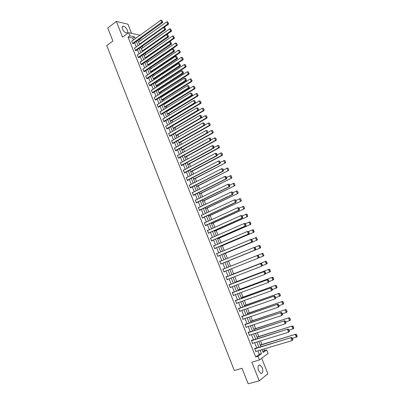 <?xml version="1.0" encoding="UTF-8"?>
<svg xmlns="http://www.w3.org/2000/svg" width="404" height="404" viewBox="0 0 404 404"><rect width="100%" height="100%" fill="white"/><g stroke="black" fill="none" stroke-linecap="round" stroke-linejoin="round"><path stroke-width="0.61" d="M262.252 367.776L259.979 365.014C257.979 365.019 257.51 366.898 258.57 370.655L260.838 373.422C262.853 373.412 263.322 371.529 262.252 367.776M127.326 30.133C126.205 27.785 124.821 26.457 123.185 26.144C122.074 26.27 121.836 27.23 122.457 29.032C123.584 31.381 124.962 32.714 126.593 33.027C127.715 32.906 127.957 31.936 127.326 30.133M262.878 351.702L264.458 350.551L266.65 349.899L268.094 353.475L259.413 359.984L257.939 356.298L261.529 353.657L260.12 350.142M131.593 33.34L127.937 24.215L116.342 21.437L107.752 27.982L112.893 41.011L106.762 45.551L234.31 370.503L242.047 368.291L248.167 383.8L259.242 380.841L267.902 373.771L261.696 358.272M133.497 39.951L132.759 38.097L128.063 37.112L129.846 35.805L128.593 32.679L140.016 35.234M140.042 40.935L139.466 39.506L141.228 38.244M264.458 350.551L263.842 349.031M262.019 344.486L260.56 340.855M258.818 336.517L257.287 332.709M255.626 328.578L254.03 324.599M252.45 320.67L250.783 316.524M249.283 312.797L247.551 308.479M246.132 304.949L244.329 300.465M242.991 297.132L241.122 292.481M239.86 289.35L237.926 284.532M236.744 281.593L234.744 276.614M233.643 273.867L231.573 268.726M230.548 266.17L228.457 260.959M227.407 258.358L225.382 253.313M224.271 250.541L222.321 245.698M221.139 242.759L219.271 238.113M218.024 235.002L216.236 230.553M214.918 227.275L213.211 223.023M211.827 219.584L210.196 215.519M208.747 211.918L207.191 208.05M205.681 204.283L204.202 200.601M202.621 196.677L201.222 193.188M199.581 189.102L198.253 185.8M196.546 181.553L195.294 178.437M193.526 174.038L192.349 171.104M190.516 166.549L189.41 163.802M187.517 159.09L186.486 156.52M184.532 151.657L183.573 149.273M181.558 144.253L180.669 142.046M178.593 136.88L177.78 134.85M175.644 129.532L174.897 127.679M172.7 122.215L172.028 120.538M170.963 117.892L170.857 117.63M169.771 114.923L169.165 113.418M168.099 110.767L167.943 110.373M166.852 107.656L166.317 106.328M165.246 103.666L165.039 103.146M163.943 100.424L163.479 99.263M162.403 96.591L162.145 95.945M161.05 93.213L160.651 92.223M159.575 89.547L159.262 88.774M158.161 86.032L157.833 85.214M156.752 82.522L156.388 81.623M155.287 78.876L155.025 78.225M153.939 75.528L153.53 74.508M152.424 71.75L152.227 71.266M151.141 68.559L150.682 67.412M149.566 64.645L149.44 64.327M148.349 61.615L147.839 60.348M145.571 54.697L145.011 53.303M142.799 47.803L142.193 46.293M139.466 39.506L139.183 39.446M128.063 37.112L255.697 356.954L259.307 354.313L257.904 350.808M256.772 347.98L254.651 342.678M253.535 339.885L251.414 334.583M250.308 331.82L248.187 326.518M247.091 323.791L244.97 318.488M243.89 315.792L241.769 310.489M240.703 307.823L238.582 302.52M237.527 299.884L235.406 294.582M234.36 291.981L232.239 286.678M231.209 284.103L229.088 278.805M228.073 276.26L225.952 270.958M224.947 268.448L222.826 263.156M221.821 260.651L219.72 255.394M218.71 252.874L216.625 247.662M215.615 245.132L213.544 239.961M212.529 237.421L210.474 232.29M209.454 229.74L207.414 224.644M206.388 222.084L204.368 217.034M203.338 214.463L201.333 209.449M200.298 206.868L198.308 201.894M197.273 199.303L195.299 194.369M194.258 191.769L192.299 186.87M191.254 184.264L189.309 179.401M188.259 176.785L186.33 171.963M185.279 169.337L183.366 164.549M182.31 161.913L180.411 157.166M179.351 154.52L177.467 149.813M176.402 147.157L174.533 142.486M173.468 139.819L171.614 135.183M170.544 132.512L168.7 127.911M167.63 125.23L165.802 120.665M164.726 117.973L162.913 113.448M161.832 110.747L160.034 106.257M158.949 103.55L157.166 99.096M156.08 96.374L154.313 91.955M153.222 89.228L151.465 84.845M150.374 82.113L148.632 77.76M147.531 75.018L145.809 70.705M144.703 67.953L142.991 63.67M141.89 60.913L140.188 56.666M139.082 53.899L137.395 49.687M136.284 46.909L134.613 42.733M132.002 41.031L131.694 40.966L132.759 43.637L133.451 43.566M134.79 47.975L134.471 47.914L135.542 50.596L136.224 50.515M137.582 54.949L137.259 54.888L138.33 57.58L139.011 57.484M140.39 61.943L140.057 61.893L141.132 64.59L141.809 64.483M143.213 68.968L142.864 68.917L143.945 71.629L144.617 71.508M146.041 76.018L145.682 75.972L146.768 78.689L147.435 78.558M148.884 83.093L148.51 83.047L149.601 85.779L150.268 85.633M151.737 90.193L151.349 90.158L152.444 92.895L153.106 92.733M154.601 97.319L154.197 97.288L155.298 100.035L155.954 99.864M157.479 104.469L157.06 104.444L158.161 107.206L158.817 107.015M160.368 111.65L159.934 111.63L161.039 114.403L161.686 114.201M163.272 118.857L162.812 118.842L163.923 121.624L164.569 121.407M166.185 126.088L165.706 126.083L166.822 128.876L167.463 128.644M169.114 133.345L168.609 133.35L169.731 136.153L170.367 135.906M172.053 140.632L171.523 140.643L172.649 143.46L173.281 143.198M175.013 147.94L174.452 147.965L175.578 150.793L176.301 150.753L176.21 150.515M177.982 155.277L177.391 155.318L178.523 158.151L179.24 158.1L179.144 157.863M180.967 162.64L180.336 162.696L181.472 165.539L182.189 165.473L182.093 165.236M183.977 170.028L183.295 170.099L184.436 172.957L185.148 172.877L185.052 172.639M186.36 177.765L186.976 177.447L186.269 177.533L187.416 180.401L188.118 180.305L188.022 180.068M189.966 184.921L189.249 184.997L190.4 187.875L191.102 187.769L191.006 187.527M192.961 192.42L192.243 192.491L193.4 195.379L194.097 195.253L194.001 195.016M195.97 199.945L195.248 200.01L196.41 202.909L197.102 202.773L197.006 202.53M198.99 207.499L198.263 207.56L199.43 210.469L200.116 210.317L200.02 210.075M202.02 215.085L201.293 215.135L202.46 218.059L203.146 217.892L203.05 217.65M205.065 222.695L204.333 222.745L205.505 225.679L206.186 225.498L206.085 225.25M208.121 230.341L207.383 230.381L208.565 233.325L209.141 232.886M211.191 238.012L210.449 238.047L211.63 241.001L212.302 240.794L212.201 240.547M214.266 245.713L213.524 245.743L214.711 248.713L215.377 248.485L215.276 248.238M217.362 253.444L216.615 253.47L217.801 256.449L218.367 255.959M220.463 261.206L219.71 261.226L220.907 264.216L221.463 263.711M223.579 268.993L222.821 269.014L224.023 272.013L224.579 271.503M226.694 276.801L226.599 276.548L225.947 276.831L227.154 279.841L227.71 279.336M229.831 284.633L229.73 284.381L229.083 284.679L230.295 287.704L230.856 287.199M232.972 292.496L232.871 292.244L232.229 292.557L233.446 295.592L234.012 295.097M236.128 300.389L236.027 300.137L235.391 300.465L236.613 303.515L237.178 303.02M239.299 308.318L239.198 308.06L238.567 308.404L239.789 311.469L240.36 310.979M242.481 316.271L242.375 316.019L241.754 316.377L242.981 319.453L243.556 318.968M245.672 324.261L245.571 324.003L244.95 324.382L246.182 327.467L246.763 326.988M248.879 332.28L248.778 332.022L248.162 332.416L249.399 335.517L249.98 335.037M252.101 340.335L251.995 340.077L251.384 340.481L252.626 343.597L253.212 343.122M255.333 348.42L255.227 348.157L254.621 348.581L255.868 351.707L256.459 351.238M259.413 359.984L251.823 362.176L259.242 380.841M255.697 356.954L257.939 356.298M116.342 21.437L122.574 37.112L128.593 32.679M262.024 349.571L263.181 352.45L266.65 349.899M137.082 37.355L136.683 37.269L136.799 37.557M137.921 40.355L139.607 44.546M140.723 47.329L142.42 51.555M143.536 54.333L145.243 58.595M146.354 61.363L148.081 65.66M149.187 68.422L150.924 72.75M152.03 75.503L153.783 79.866M154.883 82.613L156.646 87.012M157.747 89.749L159.524 94.183M160.62 96.91L162.413 101.379M163.504 104.101L165.317 108.605M166.403 111.317L168.226 115.857M169.311 118.559L171.15 123.134M172.23 125.831L174.079 130.447M176.21 135.754L206.974 118.018L206.298 117.998L205.323 115.625L175.159 133.128L177.023 137.779M178.098 140.456L179.977 145.142M181.048 147.808L182.946 152.535M184.012 155.192L185.921 159.954M186.986 162.6L188.91 167.402M189.971 170.039L191.915 174.876M192.966 177.507L194.925 182.386M195.975 185.002L197.95 189.92M198.995 192.526L200.985 197.48M202.03 200.081L204.03 205.075M205.07 207.666L207.09 212.696M208.126 215.276L210.161 220.347M211.191 222.917L213.246 228.033M214.272 230.588L216.342 235.744M217.362 238.289L219.448 243.486M220.468 246.021L222.569 251.258M223.584 253.783L225.7 259.06M226.71 261.575L228.841 266.887M229.851 269.407L231.987 274.73M233.012 277.285L235.148 282.608M236.183 285.189L238.32 290.511M239.37 293.127L241.506 298.45M242.567 301.096L244.703 306.419M245.778 309.095L247.915 314.418M249 317.125L251.137 322.448M252.237 325.19L254.374 330.512M255.49 333.285L257.626 338.608M258.752 341.41L260.888 346.738M135.274 38.663L134.532 36.809L129.846 35.805M258.984 347.314L256.858 341.996M255.737 339.198L253.606 333.886M252.495 331.118L250.364 325.806M249.268 323.069L247.142 317.756M246.056 315.054L243.925 309.737M242.855 307.065L240.723 301.753M239.668 299.111L237.537 293.799M236.492 291.193L234.36 285.875M233.33 283.3L231.199 277.987M230.179 275.437L228.048 270.125M227.043 267.61L224.917 262.307M223.907 259.792L221.796 254.53M220.786 252.005L218.69 246.778M217.675 244.248L215.6 239.062M214.58 236.517L212.519 231.376M211.494 228.821L209.449 223.715M208.419 221.15L206.388 216.089M205.358 213.514L203.343 208.489M202.308 205.904L200.308 200.919M199.268 198.324L197.288 193.38M196.243 190.774L194.279 185.865M193.228 183.249L191.279 178.381M190.223 175.76L188.289 170.927M187.234 168.296L185.315 163.504M184.254 160.858L182.345 156.106M181.285 153.454L179.391 148.733M178.326 146.071L176.452 141.39M175.381 138.724L173.518 134.078M172.447 131.401L170.599 126.79M169.523 124.104L167.69 119.533M166.61 116.837L164.792 112.302M163.706 109.595L161.903 105.096M160.812 102.384L159.024 97.919M157.934 95.198L156.161 90.769M155.065 88.037L153.303 83.643M152.207 80.906L150.46 76.548M149.359 73.796L147.627 69.478M146.521 66.721L144.804 62.428M143.693 59.666L141.991 55.414M140.875 52.641L139.183 48.419M138.072 45.637L136.395 41.45M132.759 38.097L134.532 36.809M259.307 354.313L261.529 353.657M189.335 185.209L189.951 184.896M192.319 192.683L192.94 192.37M195.319 200.182L195.945 199.879M198.329 207.712L198.955 207.414M201.349 215.271L201.98 214.973M204.379 222.862L205.015 222.569M207.424 230.477L208.06 230.189M210.479 238.123L211.12 237.84M213.549 245.799L214.191 245.521M216.625 253.505L217.276 253.232M219.72 261.242L220.372 260.974M224.018 272.003L224.674 271.746M227.139 279.81L227.8 279.558M230.27 287.653L230.936 287.401M233.416 295.521L234.083 295.274M236.572 303.419L237.244 303.182M239.744 311.353L240.415 311.115M242.925 319.317L243.602 319.084M246.122 327.311L246.804 327.083M249.329 335.335L250.015 335.118M252.545 343.395L253.237 343.178M255.782 351.485L256.474 351.278M131.78 41.188L160.807 20.2L161.746 22.493L162.499 22.69L162.63 21.927L161.671 20.245L162.63 21.927M133.224 43.728L162.499 22.69M132.669 43.415L162.327 21.846M161.671 20.245L160.807 20.2M164.034 27.371L168.417 24.25L167.685 24.058L139.456 44.177M138.577 41.981L166.761 21.801L167.609 21.841L168.554 23.503L167.609 21.841M168.261 23.422L167.685 24.058L166.761 21.801M168.554 23.503L168.417 24.25M134.557 48.142L163.741 27.356L164.681 29.654L165.428 29.84L165.564 29.088L164.605 27.401L165.564 29.088M135.991 50.677L165.428 29.84M135.451 50.374L165.266 29.012M164.605 27.401L163.741 27.356M137.345 55.116L166.68 34.542L167.63 36.85L168.372 37.022L168.508 36.274L167.549 34.587L168.508 36.274M138.774 57.656L168.372 37.022M138.244 57.358L168.21 36.203M167.549 34.587L166.68 34.542M166.695 34.542L171.316 31.3L170.589 31.118L142.213 51.045M141.329 48.839L169.66 28.856L170.513 28.901L171.458 30.558L170.513 28.901M171.165 30.487L170.589 31.118L169.66 28.856M171.458 30.558L171.316 31.3M145.182 58.439L174.225 38.375L173.503 38.208L144.98 57.934M144.092 55.722L172.569 35.936L173.427 35.981L174.366 37.643L173.427 35.981M174.079 37.572L173.503 38.208L172.569 35.936M174.366 37.643L174.225 38.375M140.143 62.115L169.635 41.753L170.584 44.066L171.326 44.228L171.468 43.486L170.508 41.799L171.468 43.486M141.562 64.655L171.326 44.228M141.041 64.367L171.17 43.42M170.508 41.799L169.635 41.753M142.95 69.145L172.599 48.99L173.553 51.318L174.291 51.465L174.432 50.727L173.473 49.041L174.432 50.727M144.354 71.685L174.291 51.465M143.854 71.402L174.139 50.667M173.473 49.041L172.599 48.99M145.773 76.199L175.578 56.257L176.533 58.595L177.265 58.726L177.417 57.994L176.452 56.307L177.417 57.994M147.162 78.74L177.265 58.726M146.677 78.462L177.124 57.944M176.452 56.307L175.578 56.257M147.95 65.342L177.149 45.48L176.432 45.324L147.753 64.852M146.864 62.63L175.493 43.041L176.346 43.092L177.295 44.753L176.346 43.092M177.008 44.687L176.432 45.324L175.493 43.041M177.295 44.753L177.149 45.48M150.732 72.266L180.078 52.611L179.366 52.47L150.541 71.796M149.647 69.564L178.422 50.177L179.285 50.227L180.229 51.889L179.285 50.227M179.942 51.828L179.366 52.47L178.422 50.177M180.229 51.889L180.078 52.611M153.52 79.214L183.022 59.767L182.315 59.64L153.338 78.76M152.439 76.523L181.366 57.338L182.229 57.388L183.174 59.05L182.229 57.388M182.891 58.999L182.315 59.64L181.366 57.338M183.174 59.05L183.022 59.767M156.323 86.193L185.976 66.953L185.269 66.837L156.146 85.754M155.242 83.507L184.32 64.529L185.184 64.579L186.133 66.241L185.184 64.579M185.85 66.195L185.269 66.837L184.32 64.529M186.133 66.241L185.976 66.953M159.131 93.198L188.941 74.164L188.239 74.063L158.959 92.774M158.055 90.521L187.289 71.745L188.153 71.796L189.102 73.457L188.153 71.796M188.819 73.417L188.239 74.063L187.289 71.745M189.102 73.457L188.941 74.164M161.953 100.222L191.92 81.406L191.223 81.315L161.787 99.818M160.878 97.556L190.264 78.987L191.132 79.043L192.082 80.704L191.132 79.043M191.804 80.669L191.223 81.315L190.264 78.987M192.082 80.704L191.92 81.406M164.781 107.277L194.91 88.673L194.213 88.597L164.625 106.888M163.716 104.616L193.253 86.259L194.122 86.315L195.071 87.981L194.122 86.315M194.794 87.946L194.213 88.597L193.253 86.259M195.071 87.981L194.91 88.673M167.625 114.357L197.909 95.965L197.218 95.905L167.473 113.984M166.559 111.706L196.253 93.556L197.127 93.612L198.076 95.278L197.127 93.612M197.798 95.253L197.218 95.905L196.253 93.556M198.076 95.278L197.909 95.965M170.473 121.463L200.919 103.288L200.233 103.242L170.331 121.104M169.412 118.821L199.268 100.884L200.142 100.939L201.091 102.611L200.142 100.939M200.818 102.591L200.233 103.242L199.268 100.884M201.091 102.611L200.919 103.288M173.336 128.593L203.939 110.64L203.262 110.605L173.2 128.255M172.281 125.962L202.288 108.242L203.439 108.312L204.116 109.969L203.439 108.312M203.843 109.954L203.262 110.605L202.288 108.242L203.167 108.297M204.116 109.969L203.939 110.64M206.883 117.342L206.202 115.685L206.883 117.342L206.298 117.998L176.083 135.431M206.202 115.685L206.474 115.695M207.156 117.352L206.974 118.018M179.093 142.94L210.019 125.427L209.348 125.422L178.972 142.632M204.626 125.169L208.373 123.038L209.519 123.104L210.206 124.765L209.519 123.104M209.939 124.765L209.348 125.422L208.373 123.038L209.252 123.099M210.206 124.765L210.019 125.427M181.992 150.152L213.08 132.866L212.413 132.871L181.876 149.864M207.777 132.522L211.428 130.482L212.58 130.537L213.267 132.209L212.58 130.537M212.999 132.214L212.413 132.871L211.428 130.482L212.312 130.537M213.267 132.209L213.08 132.866M184.896 157.393L216.15 140.329L215.489 140.35L184.785 157.121M210.944 139.905L214.499 137.951L215.65 138.001L216.342 139.683L215.65 138.001M216.074 139.688L215.489 140.35L214.499 137.951L215.382 138.011M216.342 139.683L216.15 140.329M187.809 164.66L219.231 147.824L218.574 147.859L187.708 164.403M214.044 147.359L218.241 145.42L218.731 145.496L219.423 147.182L218.731 145.496M219.16 147.197L218.574 147.859L217.584 145.45L218.468 145.511M219.423 147.182L219.231 147.824M190.738 171.953L222.326 155.348L221.67 155.394L190.643 171.715M217.12 154.858L221.331 152.934L221.826 153.02L222.523 154.712L221.826 153.02M222.261 154.732L221.67 155.394L220.675 152.975L221.564 153.04M222.523 154.712L222.326 155.348M193.678 179.275L225.432 162.898L193.592 179.058M220.205 162.393L224.432 160.474L224.932 160.575L225.629 162.272L224.932 160.575M225.371 162.297L224.781 162.963L223.781 160.534L224.674 160.595M225.629 162.272L225.432 162.898M196.627 186.623L228.548 170.483L196.546 186.421M223.306 169.953L227.548 168.049L228.053 168.155L228.755 169.862L228.053 168.155M228.497 169.892L227.901 170.559L226.902 168.12L227.795 168.185M228.755 169.862L228.548 170.483M199.586 193.996L231.679 178.093L199.515 193.819M226.417 177.543L230.674 175.649L231.184 175.77L231.886 177.482L231.184 175.77M231.628 177.518L231.037 178.184L230.033 175.74L230.926 175.806M231.886 177.482L231.679 178.093M148.601 83.28L178.568 63.554L179.528 65.897L180.255 66.014L180.406 65.291L179.442 63.605L180.406 65.291M149.98 85.82L180.255 66.014M149.51 85.552L180.113 65.246M179.442 63.605L178.568 63.554M151.439 90.385L181.568 70.877L182.527 73.23L183.254 73.336L183.406 72.619L182.441 70.927L183.406 72.619M152.803 92.925L183.254 73.336M152.353 92.668L183.118 72.574M182.441 70.927L181.568 70.877M154.293 97.516L184.578 78.23L185.547 80.588L186.264 80.684L186.421 79.972L185.456 78.28L186.421 79.972M155.641 100.061L186.264 80.684M155.207 99.808L186.133 79.936M185.456 78.28L184.578 78.23M157.151 104.676L187.602 85.608L188.572 87.981L189.284 88.057L189.446 87.355L188.481 85.663L189.446 87.355M158.484 107.222L189.284 88.057M158.07 106.974L189.163 87.32M188.481 85.663L187.602 85.608M160.024 111.863L190.632 93.016L191.612 95.4L192.319 95.46L192.486 94.763L191.521 93.072L192.486 94.763M161.337 114.413L192.319 95.46M160.949 114.17L192.203 94.738M191.521 93.072L190.632 93.016M162.908 119.074L193.683 100.455L194.662 102.843L195.364 102.894L195.536 102.202L194.566 100.51L195.536 102.202M164.201 121.629L195.364 102.894M163.832 121.392L194.662 102.843L195.253 102.182M194.566 100.51L193.683 100.455M165.802 126.316L196.738 107.918L197.909 107.994L197.627 107.979L198.596 109.671L197.909 107.994M167.069 128.876L198.425 110.358L197.723 110.322L196.738 107.918L197.627 107.979M166.731 128.644L197.723 110.322L198.319 109.656M198.425 110.358L198.596 109.671M168.705 133.583L199.808 115.418L200.98 115.483L200.702 115.473L201.389 117.16L201.672 117.17L200.98 115.483M169.948 136.148L201.495 117.847L200.798 117.827L199.808 115.418L200.702 115.473M169.64 135.921L200.798 117.827L201.389 117.16M201.495 117.847L201.672 117.17M171.619 140.88L202.894 122.942L204.06 123.008L203.783 123.003L204.757 124.7L204.06 123.008M172.836 143.45L204.576 125.366L203.884 125.361L202.894 122.942L203.783 123.003M172.559 143.223L203.884 125.361L204.48 124.695M204.576 125.366L204.757 124.7M174.543 148.202L205.989 130.497L207.156 130.558L207.853 132.254L207.156 130.558M175.73 150.783L207.671 132.916L206.979 132.926L205.989 130.497L206.883 130.558M175.488 150.556L206.979 132.926L207.58 132.254M207.671 132.916L207.853 132.254M177.482 155.555L209.095 138.082L210.262 138.138L209.989 138.143L210.691 139.85L210.964 139.84L210.262 138.138M178.634 158.141L210.777 140.496L210.09 140.516L209.095 138.082L209.989 138.143M178.427 157.913L210.09 140.516L210.691 139.85M210.777 140.496L210.964 139.84M180.431 162.933L212.211 145.698L213.383 145.748L213.11 145.758L213.812 147.47L214.085 147.455L213.383 145.748M181.542 165.534L213.893 148.106L213.216 148.142L212.211 145.698L213.11 145.758M181.381 165.302L213.216 148.142L213.812 147.47M213.893 148.106L214.085 147.455M183.391 170.337L215.342 153.338L216.514 153.384L216.246 153.404L216.948 155.121L217.221 155.106L216.514 153.384M184.451 172.957L217.024 155.747L216.352 155.798L215.342 153.338L216.246 153.404M184.345 172.72L216.352 155.798L216.948 155.121M217.024 155.747L217.221 155.106M186.365 177.775L218.488 161.014L219.66 161.055L219.392 161.08L220.367 162.782L219.66 161.055M187.406 180.386L220.165 163.418L219.498 163.484L218.488 161.014L219.392 161.08M187.32 180.164L219.498 163.484L220.099 162.807M220.165 163.418L220.367 162.782M189.345 185.239L221.644 168.721L222.816 168.756L222.548 168.786L223.523 170.488L222.816 168.756M190.385 187.84L223.321 171.114L222.66 171.195L221.644 168.721L222.548 168.786M190.304 187.638L222.66 171.195L223.261 170.518M223.321 171.114L223.523 170.488M192.339 192.728L224.811 176.457L225.982 176.487L225.72 176.523L226.432 178.265L226.694 178.225L225.982 176.487M193.375 195.324L226.493 178.846L225.831 178.942L224.811 176.457L225.72 176.523M193.304 195.137L225.831 178.942L226.432 178.265M226.493 178.846L226.694 178.225M195.344 200.253L227.992 184.224L229.164 184.249L228.901 184.29L229.618 186.037L229.881 185.992L229.164 184.249M196.379 202.833L229.669 186.608L229.018 186.719L227.992 184.224L228.901 184.29M196.309 202.667L229.018 186.719L229.618 186.037M229.669 186.608L229.881 185.992M198.364 207.802L231.189 192.021L232.361 192.041L232.098 192.087L233.078 193.794L232.361 192.041M199.389 210.373L232.866 194.4L232.214 194.526L231.189 192.021L232.098 192.087M199.334 210.226L232.214 194.526L232.82 193.844M232.866 194.4L233.078 193.794M201.389 215.377L234.396 199.849L235.567 199.864L235.31 199.919L236.29 201.626L235.567 199.864M202.414 217.943L236.072 202.222L235.426 202.364L234.396 199.849L235.31 199.919M202.364 217.817L235.426 202.364L236.032 201.682M236.072 202.222L236.29 201.626M204.429 222.988L237.613 207.712L238.789 207.722L238.532 207.782L239.254 209.55L239.511 209.484L238.789 207.722M205.454 225.543L239.289 210.08L238.648 210.237L237.613 207.712L238.532 207.782M205.409 225.432L238.648 210.237L239.254 209.55M239.289 210.08L239.511 209.484M207.484 230.623L240.845 215.6L242.021 215.605L241.764 215.675L242.491 217.448L242.748 217.377L242.021 215.605M208.499 233.169L242.521 217.963L241.885 218.135L240.845 215.6L241.764 215.675M208.464 233.078L241.885 218.135L242.491 217.448M242.521 217.963L242.748 217.377M210.55 238.294L244.092 223.523L245.263 223.523L245.011 223.599L245.743 225.382L245.996 225.306L245.263 223.523M211.56 240.829L245.763 225.881L245.137 226.073L244.092 223.523L245.011 223.599M211.534 240.759L245.137 226.073L245.743 225.382M245.763 225.881L245.996 225.306M213.625 245.991L247.349 231.482L248.526 231.472L248.273 231.553L249.005 233.345L249.258 233.265L248.526 231.472M214.63 248.516L249.021 233.83L248.399 234.037L247.349 231.482L248.273 231.553M214.61 248.465L248.399 234.037L249.005 233.345M249.021 233.83L249.258 233.265M216.711 253.717L251.243 239.249L251.798 239.456L251.546 239.542L252.283 241.339L252.53 241.254L251.798 239.456M217.716 256.232L252.293 241.814L251.672 242.036L250.621 239.466L251.546 239.542M217.706 256.202L251.672 242.036L252.283 241.339M252.293 241.814L252.53 241.254M219.811 261.474L254.525 247.253L255.081 247.47L254.833 247.566L255.575 249.369L255.818 249.273L255.081 247.47M220.811 263.979L255.575 249.829L254.964 250.066L253.909 247.485L254.833 247.566M220.806 263.969L254.964 250.066L255.575 249.369M255.575 249.829L255.818 249.273M222.922 269.261L257.818 255.293L222.922 269.256M259.121 257.328L258.267 258.126L257.207 255.54L258.136 255.616L258.878 257.429L259.121 257.328L258.378 255.52L258.136 255.616M223.922 271.766L258.267 258.126L258.878 257.429M257.818 255.293L258.378 255.52M226.048 277.078L261.12 263.358L226.038 277.053M262.438 265.413L261.58 266.221L260.519 263.625L261.449 263.706L262.196 265.524L262.438 265.413L261.691 263.595L261.449 263.706M227.053 279.593L261.58 266.221L262.196 265.524M261.12 263.358L261.691 263.595M229.184 284.926L264.443 271.463L229.164 284.886M265.766 273.533L264.913 274.351L263.842 271.74L264.777 271.821L265.524 273.649L265.766 273.533L265.019 271.71L264.777 271.821M230.194 287.451L264.913 274.351L265.524 273.649M264.443 271.463L265.019 271.71M232.33 292.809L267.776 279.593L232.305 292.743M269.104 281.689L268.256 282.512L267.18 279.891L268.12 279.977L268.872 281.81L269.104 281.689L268.357 279.856L268.12 279.977M233.345 295.339L268.256 282.512L268.872 281.81M267.776 279.593L268.357 279.856M235.492 300.717L271.124 287.764L235.461 300.632M272.463 289.875L271.609 290.708L270.534 288.077L271.473 288.158L272.225 290.001L272.463 289.875L271.71 288.032L271.473 288.158M236.512 303.263L271.609 290.708L272.225 290.001M271.124 287.764L271.71 288.032M238.668 308.661L274.483 295.965L238.623 308.55M275.831 298.091L274.983 298.935L273.902 296.294L274.841 296.379L275.599 298.228L275.831 298.091L275.074 296.248L274.841 296.379M239.688 311.211L274.983 298.935L275.599 298.228M274.483 295.965L275.074 296.248M241.855 316.635L277.856 304.197L241.804 316.504M279.214 306.348L278.366 307.202L277.28 304.545L278.225 304.631L278.982 306.49L279.214 306.348L278.457 304.495L278.225 304.631M242.88 319.195L278.366 307.202L278.982 306.49M277.856 304.197L278.457 304.495M202.556 201.404L234.82 185.734L202.495 201.237M229.543 185.163L233.81 183.28L234.325 183.411L235.032 185.128L234.325 183.411M234.78 185.173L234.184 185.84L233.174 183.386L234.073 183.451M235.032 185.128L234.82 185.734M205.54 208.833L237.976 193.405L205.484 208.691M232.674 192.809L236.961 190.946L237.481 191.082L238.188 192.809L237.481 191.082M237.941 192.854L237.345 193.526L236.33 191.062L237.229 191.127M238.188 192.809L237.976 193.405M208.535 216.297L241.143 201.106L208.484 216.17M235.825 200.49L240.122 198.637L240.648 198.783L241.36 200.515L240.648 198.783M241.112 200.571L240.516 201.243L239.496 198.768L240.4 198.839M241.36 200.515L241.143 201.106M211.539 223.781L244.319 208.838L211.499 223.675M238.986 208.201L243.299 206.358L243.829 206.515L244.546 208.257L243.829 206.515M244.299 208.318L243.698 208.989L242.678 206.505L243.582 206.575M244.546 208.257L244.319 208.838M214.559 231.3L247.511 216.6L214.524 231.214M242.158 215.943L246.485 214.11L247.021 214.277L246.773 214.342L247.738 216.024L247.021 214.277M247.495 216.089L246.894 216.771L245.869 214.272L246.773 214.342M247.738 216.024L247.511 216.6M217.584 238.845L250.717 224.392L217.559 238.779M245.344 223.71L249.687 221.892L250.227 222.074L250.702 223.897L250.95 223.826L250.227 222.074M250.702 223.897L250.106 224.579L249.076 222.074L249.985 222.144M250.95 223.826L250.717 224.392M220.624 246.42L253.934 232.219L220.604 246.374M248.541 231.512L252.899 229.704L253.444 229.896L253.202 229.972L253.929 231.734L254.172 231.654L253.444 229.896M253.929 231.734L253.328 232.416L252.293 229.901L253.202 229.972M254.172 231.654L253.934 232.219M223.68 254.025L257.161 240.072L223.665 253.995M251.631 239.395L256.126 237.552L256.676 237.754L257.166 239.602L256.676 237.754M257.166 239.602L256.565 240.289L255.525 237.759L256.439 237.835M257.404 239.516L257.161 240.072M226.74 261.656L260.408 247.96L226.735 261.646M254.697 247.324L259.368 245.43L259.918 245.637L259.681 245.728L260.413 247.506L260.651 247.41L259.918 245.637M260.413 247.506L259.812 248.187L258.767 245.652L259.681 245.728M260.651 247.41L260.408 247.96M263.908 255.338L262.943 253.651L263.908 255.338L263.661 255.878L258.919 257.772M228.831 266.862L262.615 253.333L228.831 266.862M263.676 255.434L263.07 256.121L262.024 253.576L262.943 253.651M263.176 253.555L262.615 253.333M267.185 263.292L266.448 261.504L266.216 261.61L266.948 263.398L267.185 263.292L266.933 263.827L262.327 265.645M231.921 274.569L265.882 261.277L231.911 274.543M266.948 263.398L266.347 264.09L265.297 261.529L266.216 261.61M266.448 261.504L265.882 261.277M270.468 271.281L269.731 269.488L269.498 269.599L270.236 271.392L270.468 271.281L270.21 271.806L265.756 273.548M235.027 282.3L269.16 269.246L235.007 282.255M270.236 271.392L269.635 272.084L268.579 269.519L269.498 269.599M269.731 269.488L269.16 269.246M273.771 279.305L273.028 277.503L272.796 277.619L273.538 279.422L273.771 279.305L273.508 279.821L269.049 281.543M238.138 290.062L272.453 277.25L238.113 289.996M273.538 279.422L272.932 280.113L271.872 277.538L272.796 277.619M273.028 277.503L272.453 277.25M277.078 287.355L276.336 285.547L276.851 287.481L277.078 287.355L276.816 287.865L272.341 289.577M241.269 297.854L275.755 285.285L241.233 297.768M276.851 287.481L276.245 288.178L275.185 285.588L276.109 285.668M276.336 285.547L275.755 285.285M280.406 295.445L279.659 293.627L280.179 295.571L280.406 295.445L280.139 295.945L275.644 297.642M244.405 305.676L279.073 293.349L244.364 305.57M280.179 295.571L279.573 296.268L278.507 293.673L279.432 293.753M279.659 293.627L279.073 293.349M283.744 303.561L282.997 301.738L282.77 301.874L283.522 303.697L283.744 303.561L283.472 304.055L278.967 305.737M247.556 313.529L282.401 301.45L247.511 313.403M283.522 303.697L282.916 304.399L281.841 301.788L282.77 301.874M282.997 301.738L282.401 301.45M245.051 324.639L281.245 312.464L244.991 324.488M282.613 314.635L281.765 315.494L280.674 312.832L281.618 312.918L282.386 314.782L282.613 314.635L281.851 312.772L281.618 312.918M246.081 327.21L281.765 315.494L282.386 314.782M281.245 312.464L281.851 312.772M287.098 311.711L286.345 309.883L286.875 311.858L287.098 311.711L286.82 312.196L282.295 313.868M250.722 321.412L285.744 309.585L250.662 321.266M286.875 311.858L286.269 312.56L285.194 309.939L286.123 310.025M286.345 309.883L285.744 309.585M248.263 332.674L284.648 320.766L248.197 332.502M286.022 322.958L285.179 323.826L284.083 321.155L285.032 321.241L285.8 323.114L286.022 322.958L285.254 321.084L285.032 321.241M249.298 335.254L285.179 323.826L285.8 323.114M284.648 320.766L285.254 321.084M290.466 319.897L289.708 318.059L290.244 320.049L290.466 319.897L290.183 320.372L285.643 322.028M253.899 329.326L289.102 317.746L253.833 329.159M290.244 320.049L289.633 320.751L288.552 318.12L289.491 318.206M289.708 318.059L289.102 317.746M251.49 340.744L288.062 329.103L251.409 340.547M289.446 331.31L288.602 332.189L287.502 329.507L288.456 329.593L289.224 331.477L289.446 331.31L288.678 329.437L288.456 329.593M252.525 343.334L288.602 332.189L289.224 331.477M288.062 329.103L288.678 329.437M293.844 328.114L293.087 326.265L292.87 326.422L293.627 328.27L293.844 328.114L293.556 328.583L289.001 330.225M257.085 337.269L292.476 325.947L257.015 337.082M293.627 328.27L293.016 328.977L291.93 326.336L292.87 326.422M293.087 326.265L292.476 325.947M254.727 348.844L291.496 337.476L254.641 348.627M292.89 339.703L292.041 340.592L290.941 337.896L291.895 337.986L292.668 339.87L292.89 339.703L292.117 337.815L291.895 337.986M255.767 351.445L292.041 340.592L292.668 339.87M291.496 337.476L292.117 337.815M297.238 336.365L296.475 334.512L296.258 334.674L297.026 336.527L297.238 336.365L296.945 336.825L292.375 338.451M260.287 345.248L295.859 334.179L260.206 345.036M297.026 336.527L296.41 337.234L295.324 334.583L296.258 334.674M296.475 334.512L295.859 334.179M259.979 365.014L258.56 365.418M123.185 26.144L122.18 26.896"/></g></svg>
